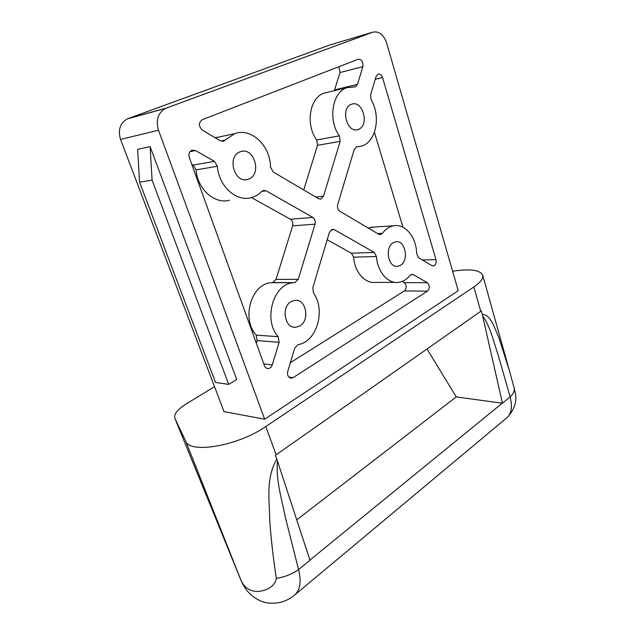 <?xml version="1.0" encoding="UTF-8"?>
<svg xmlns="http://www.w3.org/2000/svg" width="635" height="635" viewBox="0 0 635 635"><rect width="100%" height="100%" fill="white"/><g stroke="black" fill="none" stroke-linecap="round" stroke-linejoin="round"><path stroke-width="0.95" d="M214.527 386.644L186.134 403.971C177.554 409.392 173.784 414.131 174.815 418.203L185.706 441.095L241.133 580.66C243.713 586.51 248.587 595.82 261.501 601.345C266.327 603.067 272.542 604.496 283.099 601.655C289.695 598.932 290.806 597.956 293.402 596.067C300.014 591.145 301.728 582.303 298.569 569.539L285.393 517.517C282.003 499.539 275.773 481.401 277.479 461.097L275.384 455.295L481.267 310.959L482.219 314.301C490.982 314.627 494.681 328.533 498.88 337.717L509.111 369.61L482.703 275.185C483.497 278.447 480.544 282.377 473.845 286.98L265.795 426.537C238.252 445.841 189.627 454.184 185.706 441.095M452.612 271.264C469.948 268.565 479.981 269.875 482.703 275.185M128.064 118.602L127.397 118.864C120.063 123.047 117.785 129.897 120.547 139.438L224.036 411.647L264.66 419.211L458.232 290.703L386.612 42.942C383.564 34.504 378.976 30.917 372.848 32.179L330.025 44.91L128.064 118.602L166.275 108.109L372.848 32.179M330.025 44.91L330.875 44.664M393.398 242.618L395.74 241.784C405.328 239.752 409.353 260.667 400.352 265.398L397.708 266.327C388.215 268.176 384.334 247.134 393.398 242.618M166.275 108.109L165.592 108.387C158.012 112.776 155.646 120.055 158.496 130.231L264.66 419.211M358.775 129.23L357.934 129.548C347.059 133.62 340.193 108.387 351.195 104.402L351.687 104.211C362.664 99.909 369.665 125.016 358.775 129.23M299.76 325.993L295.664 327.279C284.599 328.62 280.845 306.737 291.314 301.474L294.934 300.307C306.149 298.656 310.174 320.453 299.76 325.993M249.079 178.903L247.745 179.387C234.593 183.912 226.592 156.781 239.792 151.948L240.578 151.654C253.889 146.701 262.184 173.76 249.079 178.903M290.346 362.712L404.392 290.925C406.884 288.092 406.852 285.337 404.289 282.662L427.339 282.67C429.911 285.417 429.943 288.242 427.434 291.147L293.187 377.611L291.227 378.198C288.234 377.547 287.076 375.285 287.75 371.388L294.735 348.083L298.069 344.622C316.786 341.9 326.041 310.11 313.499 293.029L312.793 287.79L329.414 232.299L332.311 229.298L334.335 229.672L330.994 229.886M427.339 282.67L413.314 274.677L411.861 274.36L409.972 275.487C406.646 279.575 402.749 281.876 398.28 282.4C387.842 283.805 377.365 271.677 376.46 256.484L374.261 252.42L334.335 229.672M339.828 211.272C337.796 209.74 337.09 207.526 337.701 204.621L354.219 149.495L356.568 146.852L361.204 146.177C375.793 142.74 381.317 116.673 371.205 100.012L370.578 94.885L376.11 76.422L378.055 74.065C380.048 73.636 381.548 74.787 382.548 77.51L435.967 259.628C436.562 263.025 435.705 265.136 433.387 265.954L431.967 265.628L418.663 257.786L416.623 253.579C416.544 237.466 405.32 223.449 393.732 225.774C389.406 226.568 385.635 229.076 382.437 233.299L380.5 234.577L378.722 234.22L339.828 211.272M263.819 363.958L272.264 364.895C271.447 367.205 270.05 368.427 268.065 368.562C266.39 368.467 265.176 367.498 264.43 365.649L189.317 157.504C188.389 153.972 189.278 151.527 191.984 150.162L195.493 150.543L214.432 161.338L217.376 166.259C218.726 186.253 236.299 202.025 251.158 197.675C255.175 196.644 258.723 194.572 261.795 191.452L263.525 190.436L266.192 190.833L312.793 217.392C314.92 218.94 315.666 221.194 315.016 224.163L292.616 225.83C293.259 222.948 292.521 220.758 290.409 219.258L251.492 197.588M256.318 343.178L257.135 340.55L256.199 335.105L278.186 336.701C262.882 319.913 273.336 283.678 293.354 282.718L294.862 282.599L298.267 279.321L315.016 224.163M278.186 336.701L279.13 342.305L272.264 364.895M362.887 66.611L357.481 84.384L355.441 86.812L346.789 87.725C332.248 92.067 327.819 120.071 339.328 135.85L340.177 141.359L323.525 196.183L320.778 199.08L318.5 198.684L273.161 171.934L270.47 166.894C270.423 145.788 251.182 127.246 234.617 133.699L223.623 141.145L220.281 140.732L202.414 130.191C198.517 126.301 198.445 122.809 202.2 119.705L358.077 59.277C361.704 59.277 363.307 61.722 362.887 66.611L340.035 72.541L338.86 66.723M137.612 149.344L150.114 146.598L236.704 379.468L228.711 384.389L152.082 180.118L139.573 182.181L137.612 149.344M228.711 384.389L215.535 382.468L139.573 182.181M152.082 180.118L150.114 146.598M395.407 282.4L375.341 282.4C364.958 283.766 354.536 271.97 353.624 257.191L351.433 253.238L327.184 239.736M404.289 282.662L402.138 281.464M368.157 227.981L373.745 227.092M374.42 132.342L402.963 227.243M229.418 200.239C214.741 204.478 197.406 189.238 196.064 169.87L193.159 165.108L191.786 164.346M256.199 335.105C241.054 318.794 251.373 283.647 271.185 282.71L272.677 282.591L276.042 279.408L292.616 225.83M215.074 137.66L218.4 137.128M303.713 189.96L317.524 145.312L316.682 139.954C305.252 124.666 309.634 97.449 324.064 93.147L327.462 92.337M334.327 90.702L340.035 72.541M174.903 418.394L240.99 580.303C244.157 587.375 249.484 591.09 256.977 591.455C263.501 591.336 274.725 587.986 276.352 578.358C284.766 577.04 292.171 574.103 298.569 569.539L309.975 560.229L277.479 461.097M276.352 578.358C273.455 560.03 271.256 540.917 269.764 521.025C269.613 501.729 265.359 478.615 276.812 459.176M514.12 387.89C514.81 390.763 513.485 393.779 510.151 396.938C512.675 407.376 511.27 414.584 505.928 418.552L295.259 594.511M427.03 348.988L456.24 396.907L502.452 403.225L510.151 396.938L498.292 355.457C493.689 342.146 490.291 326.239 482.64 315.976L502.412 403.082L309.92 560.07M482.219 314.301L482.64 315.976M296.743 519.859L456.24 396.907M120.547 139.438L158.496 130.231M374.261 252.42L351.433 253.238M410.869 274.693L413.314 274.677M376.46 256.484L353.624 257.191M377.634 233.577L382.437 233.299M404.392 290.925L427.434 291.147M293.187 377.611L288.814 377.071M294.648 282.615L272.463 282.607M298.267 279.321L276.042 279.408M257.135 340.55L279.13 342.305M312.793 217.392L290.409 219.258M261.882 191.373L266.192 190.833M195.493 150.543L190.008 151.638M214.432 161.338L193.159 165.108M217.376 166.259L196.064 169.87M220.758 140.978L225.227 140.065M323.525 196.183L315.698 197.033M317.524 145.312L340.177 141.359M357.481 84.384L334.685 89.852M316.682 139.954L339.328 135.85M357.235 146.756L356.473 146.875M435.967 259.628L422.37 259.977M375.253 79.272L382.548 77.51M265.795 426.537L276.177 454.747M473.845 286.98L480.751 311.325M397.708 266.327L396.454 266.351M127.397 118.864L165.592 108.387M357.934 129.548L356.465 129.818M295.664 327.279L293.846 327.176M247.745 179.387L245.427 179.721M393.732 225.774L370.784 227.282M291.227 378.198L290.56 378.111M293.354 282.718L271.185 282.71M294.862 282.599L272.677 282.591M234.617 133.699L215.289 137.787M222.671 141.335L223.623 141.145M346.789 87.725L324.064 93.147M379.976 234.609L380.5 234.577M433.387 265.954L432.967 265.962M355.441 86.812L354.886 86.939M320.778 199.08L320.111 199.152M267.327 368.475L268.065 368.562M174.815 418.203L241.133 580.66M509.111 369.61L514.112 387.866C514.731 392.597 520.279 402.844 507.508 417.235"/></g></svg>
